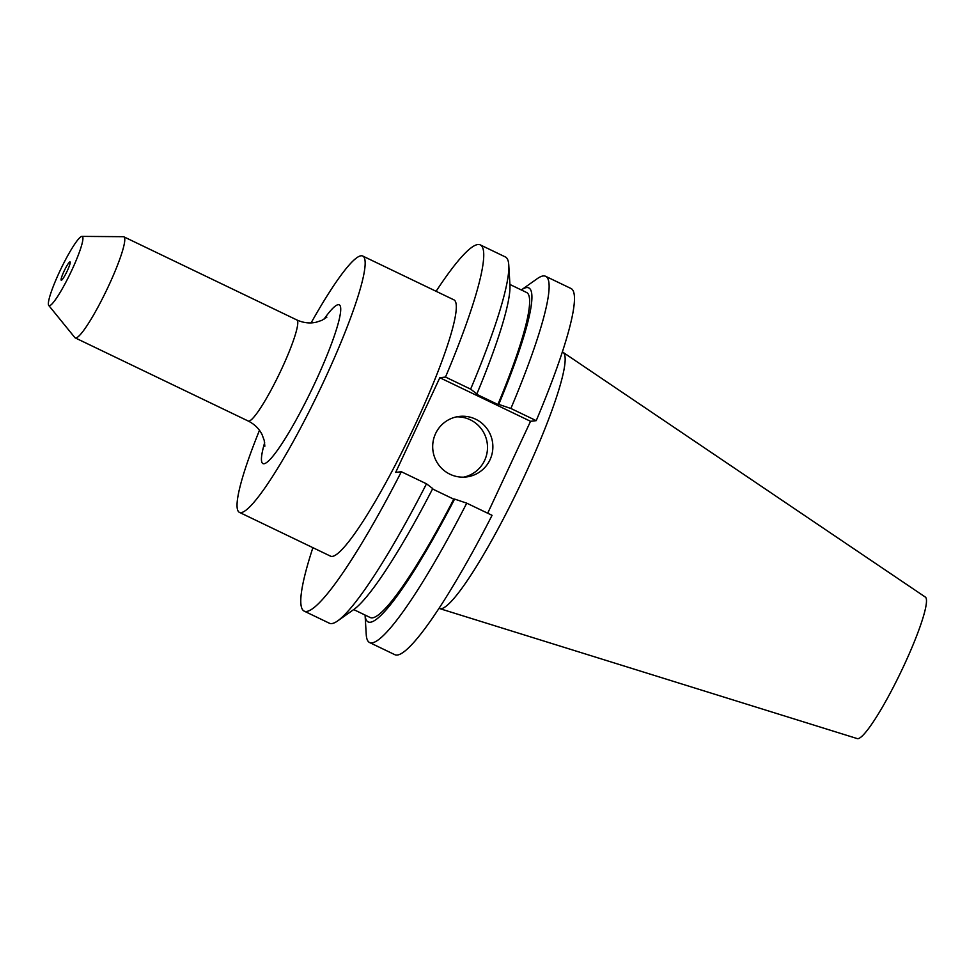 <?xml version="1.0" encoding="UTF-8"?>
<svg xmlns="http://www.w3.org/2000/svg" width="975" height="975" viewBox="0 0 975 975"><rect width="100%" height="100%" fill="white"/><g stroke="black" fill="none" stroke-linecap="round" stroke-linejoin="round"><path stroke-width="1.46" d="M489.998 459.773A30.481 30.091 83.4 0 0 459.274 416.423A30.481 30.091 83.4 0 0 438.348 464.417A30.481 30.091 83.4 0 0 489.998 459.773M463.637 477.153A30.481 30.091 83.4 0 0 456.641 416.849M67.263 270.879A10.164 1.377 -64.3 0 0 70.042 261.909A10.164 1.377 -64.3 0 0 64.033 271.257A10.164 1.377 -64.3 0 0 61.242 280.227A10.164 1.377 -64.3 0 0 67.263 270.879M439.103 608.327L439.493 608.522A142.228 19.305 -64.3 0 0 439.859 608.656L857.305 738.611A78.536 10.664 -64.3 0 0 903.593 666.303A78.536 10.664 -64.3 0 0 925.324 597.066L563.038 352.328A142.228 19.305 -64.3 0 0 562.709 352.133L562.307 351.938M439.859 608.656A142.228 19.305 -64.3 0 0 523.697 477.701A142.228 19.305 -64.3 0 0 563.038 352.328M59.548 271.781A38.391 5.216 -64.3 0 0 48.75 305.455A38.391 5.216 -64.3 0 0 71.748 270.355A38.391 5.216 -64.3 0 0 81.949 236.389A38.391 5.216 -64.3 0 0 59.548 271.781M48.75 305.455L74.831 337.569A56.075 7.605 -64.3 0 0 75.221 337.886A56.075 7.605 -64.3 0 0 108.42 286.309A56.075 7.605 -64.3 0 0 123.801 236.791A56.075 7.605 -64.3 0 0 123.313 236.693L81.949 236.389M259.472 430.341A142.228 19.305 -64.3 0 0 239.484 512.399L330.635 556.201A142.228 19.305 -64.3 0 0 414.838 425.393A142.228 19.305 -64.3 0 0 453.838 299.812L362.688 256.011A142.228 19.305 -64.3 0 0 311.11 322.896M239.484 512.399A142.228 19.305 -64.3 0 0 323.688 381.591A142.228 19.305 -64.3 0 0 362.688 256.011M545.634 276.303L570.96 288.478A203.178 27.58 -64.3 0 1 536.226 420.652L510.888 408.476A203.178 27.58 -64.3 0 0 545.634 276.303A203.178 27.58 -64.3 0 0 537.225 278.692L521.308 289.953A185.335 25.155 -64.3 0 1 498.737 404.393L497.908 404.491A180.351 24.472 -64.3 0 0 526.537 292.463L509.913 284.468M497.908 404.491L476.068 393.997L476.885 393.9L470.633 389.135L445.502 377.057A203.178 27.58 -64.3 0 0 480.248 244.871A203.178 27.58 -64.3 0 0 436.093 291.293M470.633 389.135A203.178 27.58 -64.3 0 0 508.767 265.017A203.178 27.58 -64.3 0 0 505.379 256.961L480.248 244.871M510.888 408.476L498.737 404.393M476.885 393.9A185.335 25.155 -64.3 0 0 509.937 284.81L508.767 265.017M369.622 642.562L394.948 654.737A203.178 27.58 -64.3 0 0 492.07 515.324L466.732 503.161A203.178 27.58 -64.3 0 1 369.622 642.562A203.178 27.58 -64.3 0 1 366.234 634.506L365.077 615.054A185.335 25.155 -64.3 0 0 454.594 499.078L466.732 503.161M312.89 547.682A203.178 27.58 -64.3 0 0 304.237 611.142L329.367 623.22A203.178 27.58 -64.3 0 0 337.777 620.831A203.178 27.58 -64.3 0 0 426.489 483.807L401.347 471.729L395.679 472.388L439.822 377.715L530.546 421.31L487.683 513.228M304.237 611.142A203.178 27.58 -64.3 0 0 401.347 471.729M536.226 420.652L530.546 421.31M445.502 377.057L439.822 377.715M353.693 609.57L370.305 617.565A180.351 24.472 -64.3 0 0 453.765 499.176L454.594 499.078M432.534 488.975L453.765 499.176M337.777 620.831L353.974 609.375A185.335 25.155 -64.3 0 0 432.742 488.572L426.489 483.807M75.221 337.886L248.223 421.029A56.075 7.605 -64.3 0 0 281.422 369.452A56.075 7.605 -64.3 0 0 296.802 319.934C303.249 322.871 309.66 323.651 316.034 322.274L321.884 320.336L326.857 317.168M323.968 319.239A88.079 11.956 115.7 0 1 340.409 313.194A88.079 11.956 115.7 0 1 315.083 382.59A88.079 11.956 115.7 0 1 272.452 456.751A88.079 11.956 115.7 0 1 264.652 442.674M296.802 319.934L123.801 236.791M248.223 421.029C254.548 424.222 259.155 428.744 262.068 434.57L264.201 440.359L264.847 446.221"/></g></svg>
